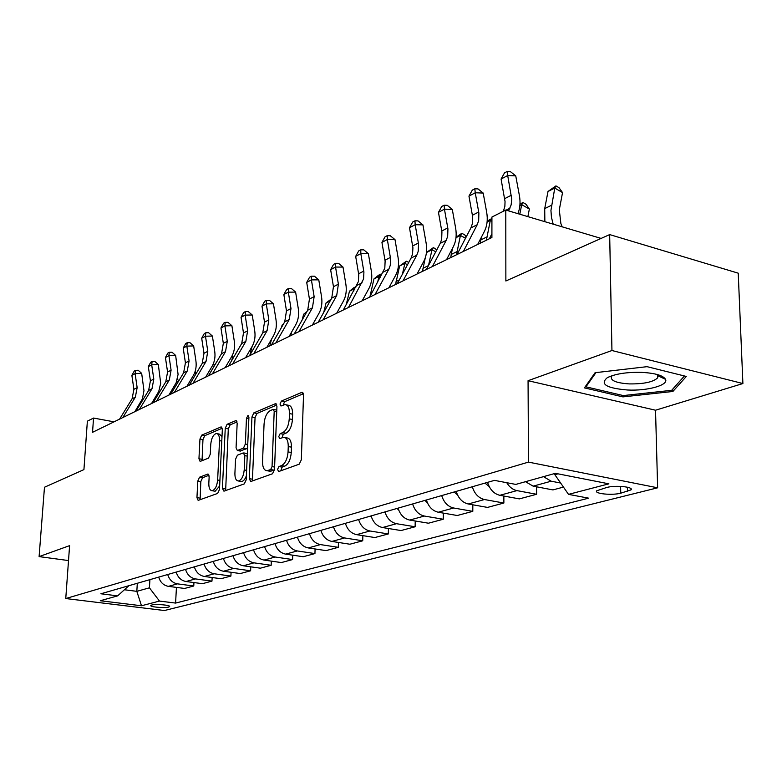 <?xml version="1.0" encoding="UTF-8"?>
<svg xmlns="http://www.w3.org/2000/svg" width="782" height="782" viewBox="0 0 782 782"><rect width="100%" height="100%" fill="white"/><g stroke="black" fill="none" stroke-linecap="round" stroke-linejoin="round"><path stroke-width="1.17" d="M277.522 469.503L278.744 471.526L299.232 464.176L301.324 459.836L303.524 395.125L301.686 392.408L281.403 401.078L280.005 404.069L280.973 406.014L284.941 404.577C287.932 404.812 289.428 407.803 289.448 413.561L289.262 418.859C288.636 425.877 286.466 430.452 282.771 432.593L280.171 433.619L278.763 436.6L279.76 438.604L283.631 437.304C286.691 437.549 288.226 440.637 288.255 446.551L288.059 451.908C287.434 458.995 285.254 463.56 281.54 465.593L278.939 466.541L277.522 469.503M285.039 437.568L286.818 437.91C289.878 438.164 291.432 441.243 291.461 447.157L291.266 452.504C290.64 459.581 288.47 464.137 284.736 466.17L282.126 467.108L280.748 470.803M303.387 393.708L284.56 401.723L283.162 405.135M286.408 404.871L288.118 405.223C291.1 405.457 292.615 408.448 292.634 414.196L292.448 419.484C291.823 426.503 289.663 431.068 285.948 433.208L283.348 434.235L281.96 437.783M168.589 607.076L169.596 606.578C170.906 605.131 155.823 603.802 151.776 605.014L150.809 605.503C149.577 606.949 164.484 608.269 168.589 607.076M199.557 477.196L197.797 481.077L196.947 497.635L198.149 500.392L217.65 493.432L219.478 489.473L222.332 429.553L221.13 426.894L201.717 435.144L199.957 439.044L198.951 458.76L200.114 461.439L208.481 458.135L210.27 454.195L210.759 444.293C211.443 438.096 213.3 434.509 216.331 433.521C218.51 433.727 219.576 436.102 219.527 440.667L217.64 480.021C216.966 486.209 215.128 489.786 212.127 490.725C209.869 490.48 208.774 488.007 208.823 483.305L209.156 476.766L207.944 474.029L199.557 477.196L202.577 477.714L200.818 481.585L200.114 499.727M611.944 350.522L528.065 380.697L655.531 410.218L742.9 383.542L611.944 350.522L609.667 234.59L505.866 280.992L505.778 210.055L491.927 217.044L491.907 237.513L92.54 432.319L93.537 418.057L87.369 421.166L83.928 469.611L44.476 487.245L39.1 556.608L68.513 560.567M528.065 380.697L528.476 462.113L65.756 598.553L69.598 545.641L39.1 556.608M249.321 478.662L250.69 481.546L272.507 473.765L274.511 469.542L276.936 406.396L275.567 403.629L253.867 412.847L251.951 416.992L249.321 478.662L252.459 479.21L252.635 480.891M244.307 483.882L223.945 491.184L222.411 488.408L225.245 428.321L227.073 424.303L235.929 420.569L237.171 423.257L236.066 447.763L237.347 450.52L243.446 448.154L245.343 444.059L246.467 418.321L248.021 415.389L248.92 417.285L246.213 479.786L244.307 483.882M609.667 234.59L738.228 273.172L742.9 383.542M606.764 487.469L596.715 490.783C593.851 493.735 612.169 495.563 620.752 493.188L631.015 489.874C634.055 486.883 615.356 485.016 606.764 487.469M528.476 462.113L657.633 487.802L164.425 610.527L65.756 598.553M176.439 587.399L175.588 603.078L588.621 498.163L568.514 494.371L608.885 483.833L555.386 473.325L515.797 484.41L494.459 480.373L100.878 593.773L117.652 595.864L128.854 585.718M175.588 603.078L159.479 601.075L141.503 605.767L100.272 600.732L117.652 595.864M655.531 410.218L657.633 487.802M114.035 421.83L93.537 418.057M601.104 238.412L505.778 210.055M568.514 494.371L554.868 474.713L554.858 473.472M554.868 474.713L558.016 473.833M137.309 583.274L136.821 591.339L149.43 587.82L149.909 579.648M124.387 589.755L136.821 591.339L141.503 605.767M560.645 483.032L551.183 481.204L543.48 476.658M525.504 481.692L533.138 486.16L552.933 489.913L563.46 487.088M536.55 486.805L536.599 494.283L516.931 490.607C512.826 489.737 509.424 487.098 506.736 482.69M487.557 482.367C489.855 489.532 493.941 493.843 499.835 495.309L519.365 498.887L536.599 494.283M503.862 496.052L503.872 503.031L484.469 499.532C478.613 498.095 474.557 493.843 472.289 486.766M456.189 491.399C458.418 498.388 462.436 502.582 468.242 503.989L487.518 507.41L503.872 503.031M472.827 504.801L472.797 511.35L453.648 507.997C447.881 506.619 443.893 502.474 441.693 495.573M426.395 499.981C428.565 506.795 432.514 510.871 438.243 512.23L457.245 515.504L472.797 511.35M443.306 513.1L443.247 519.248L424.362 516.042C418.673 514.712 414.763 510.685 412.622 503.95M398.067 508.144C400.179 514.791 404.05 518.759 409.7 520.069L428.458 523.207L443.247 519.248M415.213 520.988L415.125 526.775L396.494 523.696C390.883 522.415 387.041 518.495 384.959 511.927M371.098 515.915C373.151 522.405 376.963 526.276 382.525 527.537L401.029 530.548L415.125 526.775M388.419 528.495L388.322 533.95L369.935 530.988C364.412 529.756 360.629 525.934 358.606 519.522M345.39 523.324C347.384 529.658 351.128 533.432 356.621 534.653L374.871 537.547L388.322 533.95M362.858 535.641L362.74 540.792L344.608 537.948C339.153 536.755 335.439 533.021 333.474 526.755M320.855 530.392C322.8 536.589 326.485 540.264 331.891 541.437L349.896 544.223L362.74 540.792M338.44 542.454L338.303 547.332L320.425 544.595C315.048 543.441 311.392 539.795 309.467 533.676M297.414 537.146C299.31 543.207 302.937 546.794 308.274 547.928L326.026 550.616L338.303 547.332M315.087 548.964L314.941 553.578L297.307 550.948C291.999 549.824 288.411 546.276 286.535 540.284M275 543.607C276.857 549.531 280.415 553.04 285.674 554.135L303.201 556.725L314.941 553.578M292.732 555.181L292.585 559.56L275.176 557.019C269.946 555.943 266.418 552.473 264.59 546.608M253.544 549.785C255.352 555.582 258.852 559.013 264.052 560.078L281.334 562.571L292.585 559.56M271.325 561.124L271.159 565.288L253.994 562.844C248.832 561.799 245.362 558.397 243.573 552.659M232.987 555.709C234.756 561.388 238.197 564.741 243.319 565.777L260.377 568.182L271.159 565.288M250.787 566.823L250.621 570.792L233.681 568.426C228.588 567.409 225.177 564.086 223.427 558.465M213.281 561.388C215.001 566.95 218.393 570.234 223.447 571.231L240.27 573.558L250.621 570.792M231.071 572.287L230.905 576.06L214.19 573.773C209.175 572.786 205.813 569.54 204.102 564.037M194.356 566.842C196.047 572.297 199.381 575.503 204.366 576.471L220.964 578.719L230.905 576.06M212.147 577.527L211.971 581.124L195.471 578.915C190.525 577.957 187.211 574.78 185.539 569.384M176.185 572.082C177.837 577.419 181.121 580.567 186.028 581.515L202.421 583.685L211.971 581.124M193.946 582.561L193.77 586.001L177.485 583.861C172.607 582.922 169.342 579.814 167.71 574.516M158.707 577.116C160.33 582.355 163.555 585.435 168.413 586.353L184.581 588.455L193.77 586.001M149.43 587.82L159.479 601.075M595.082 372.711L584.428 387.882L622.931 396.885L672.872 391.479L686.313 376.445L647.046 366.67L595.082 372.711M672.794 389.055L672.872 391.479M622.902 395.487L622.931 396.885M276.818 405.008L256.965 413.463L255.049 417.598L252.459 479.21M270.65 469.552L272.048 466.6L274.199 411.303L273.241 409.367L270.337 410.55C266.76 412.72 264.668 417.207 264.062 424.02L262.537 461.468C262.527 467.353 264.033 470.441 267.043 470.725L270.65 469.552L273.827 470.109L274.511 469.523M276.789 410.12L273.544 409.426M268.92 471.057L271.139 471.087L267.962 470.529M273.827 470.109L271.139 471.087M237.083 421.918L230.123 424.88L228.295 428.898L225.646 490.568M240.064 451.019L246.555 448.721L247.601 447.675M234.903 473.413C234.874 478.222 236.047 480.744 238.432 480.989C241.609 480.001 243.534 476.326 244.219 469.943L244.844 455.652L243.241 452.915L237.425 455.192L235.548 459.249L234.903 473.413M240.573 481.36L241.54 481.526C243.495 481.223 245.108 479.278 246.398 475.661M247.347 453.726L243.906 452.925M209.029 475.251L202.577 477.714M214.317 491.086L215.187 491.233L219.644 485.984M222 436.493L219.351 434.088L217.259 433.697M222.244 428.233L204.708 435.701L202.958 439.592L202.049 460.706M562.18 226.839L560.86 223.466L559.296 209.811L562.541 192.597L554.77 188.061L550.939 210.426L551.437 217.249L553.187 224.16M555.943 185.891L554.77 188.061L548.016 191.453L555.943 185.891L559.042 187.709L562.541 192.597M548.016 191.453L544.712 208.608L544.859 221.687M503.383 211.267L504.869 206.282L505.045 201.59L501.076 179.049L507.704 175.52L507.166 171.473L510.382 171.62L515.749 175.872L519.385 195.51C520.587 202.255 520.079 208.295 517.87 213.652M508.544 210.886L511.125 204.943L511.76 199.273L507.704 175.52L515.749 175.872M501.076 179.049L504.507 172.89L507.166 171.473M489.366 238.754L491.907 233.759M527.87 216.634L529.365 209.048L521.702 204.669L519.795 214.229M519.981 204.131L522.962 202.509L526.012 204.258L529.365 209.048M522.962 202.509L521.702 204.669L519.864 205.598M489.17 486.512L484.967 483.11M487.176 221.13L491.927 218.452M491.927 221.365L490.294 220.456L486.404 240.201M491.634 218.286L490.294 220.456L487.088 222.059M481.311 237.357L480.295 243.182M457.49 494.889L454.176 491.986M456.033 237.249L461.83 233.29L464.801 234.923L466.17 236.985M465.515 238.246L460.422 235.46L456.473 254.795M461.83 233.29L460.422 235.46L455.984 237.689M452.485 248.305L450.667 257.63M457.05 254.512L470.881 227.914L472.338 223.828L472.563 216.243L468.956 196.126L475.241 192.783L474.821 188.785L477.998 188.902L483.188 193.056L486.668 212.215C487.909 219.419 487.166 225.763 484.449 231.267L477.665 244.463M463.374 251.433L477.216 224.727L478.672 220.612L478.877 212.997L475.241 192.783L483.188 193.056M468.956 196.126L472.299 190.124L474.821 188.785M426.415 269.458L440.207 243.388L441.664 239.38L441.928 231.971L438.467 212.333L444.44 209.156L444.117 205.207L447.255 205.304L452.289 209.371L455.632 228.07C456.815 235.099 456.053 241.306 453.325 246.701L446.561 259.634M432.417 266.535L446.219 240.357L447.675 236.33L447.93 228.882L444.44 209.156L452.289 209.371M438.467 212.333L441.732 206.487L444.117 205.207M397.315 283.651L411.068 258.089L412.525 254.16L412.925 247.845L409.504 227.738L415.183 224.717L414.949 220.817L418.047 220.895L422.935 224.874L426.131 243.134C427.275 249.996 426.483 256.076 423.766 261.354L417.021 274.042M403.013 280.875L416.777 255.206L418.233 251.257L418.526 243.984L415.183 224.717L422.935 224.874M409.504 227.738L412.681 222.039L414.949 220.817M427.383 502.767L424.909 500.412M435.77 251.784L431.987 249.751L426.464 252.527L433.453 247.581L436.806 249.82M433.453 247.581L431.987 249.751L428.507 265.509M425.3 257.728L422.456 271.393M369.651 297.15L384.803 268.216L385.125 261.129L381.939 242.391L387.344 239.517L387.198 235.675L390.257 235.724L394.998 239.624L398.067 257.464C399.162 264.169 398.351 270.113 395.643 275.303L388.928 287.747M375.077 294.501L388.771 269.331L390.238 265.46L390.658 259.262L387.344 239.517L394.998 239.624M381.939 242.391L385.037 236.829L387.198 235.675M627.692 390.013C647.437 391.029 668.649 385.223 665.531 379.338C663.175 375.468 655.248 373.151 641.739 372.369C626.646 372.046 615.151 373.835 607.262 377.735C599.667 384.148 606.48 388.234 627.692 390.013M612.257 375.634L611.446 376.572C610.273 380.58 616.206 383.024 629.256 383.913C643.84 384.07 653.312 382.036 657.642 377.833L657.867 375.731L656.743 374.373M684.426 375.976L671.67 390.316L623.264 395.575L585.953 386.826L595.962 372.613M585.943 385.731L585.953 386.826M398.742 510.167L397.06 508.437M407.481 264.746L404.88 263.368L399.612 266.017L406.396 261.208L408.722 262.449M406.396 261.208L404.88 263.368L402.427 274.15M399.612 266.017L395.565 284.511M371.479 517.146L370.531 516.081M380.551 277.17L379.006 276.369L373.972 278.891L378.556 275.235L380.57 274.218L381.812 274.863M380.57 274.218L379.006 276.369L377.52 282.732M373.972 278.891L369.954 296.593M354.881 289.086L354.295 288.783L349.476 291.197L353.972 287.62L356.162 286.779M355.898 286.642L354.295 288.783L353.708 291.207M349.476 291.197L346.221 304.736M330.17 300.904L326.055 302.976L331.187 299.095M326.055 302.976L323.738 312.38M306.143 312.976L303.621 314.247L302.184 319.946M303.621 314.247L306.915 311.617M343.318 309.995L358.391 281.608L358.743 274.668L355.673 256.349L360.825 253.612L360.766 249.829L363.786 249.859L368.381 253.681L371.342 271.119C372.388 277.669 371.567 283.495 368.869 288.578L362.183 300.796M348.479 307.473L363.571 278.988L363.913 272.009L360.825 253.612L368.381 253.681M355.673 256.349L358.703 250.924L360.766 249.829M318.215 322.243L331.744 298.089L333.455 286.711L330.63 269.673L335.546 267.053L335.556 263.319L338.538 263.329L343.005 267.073L345.849 284.13C346.856 290.542 346.025 296.251 343.337 301.246L336.68 313.23M323.132 319.838L336.69 295.596L338.391 284.169L335.546 267.053L343.005 267.073M330.63 269.673L333.582 264.375L335.556 263.319M294.257 333.924L307.707 310.21L309.437 299.056L306.71 282.39L311.412 279.888L311.48 276.202L314.423 276.202L318.773 279.868L321.519 296.564C322.487 302.839 321.637 308.431 318.968 313.328L312.35 325.097M298.959 331.627L312.429 307.834L314.149 296.632L311.412 279.888L318.773 279.868M306.71 282.39L309.604 277.209L311.48 276.202M271.374 345.087L284.736 321.803L286.476 310.865L283.856 294.54L288.343 292.155L288.48 288.519L291.383 288.499L295.616 292.097L298.255 308.44C299.193 314.579 298.333 320.063 295.684 324.882L289.105 336.436M275.87 342.897L289.252 319.525L290.992 308.548L288.343 292.155L295.616 292.097M283.856 294.54L286.681 289.477L288.48 288.519M249.497 355.761L262.762 332.878L264.512 322.155L261.98 306.173L266.281 303.885L266.467 300.298L269.331 300.268L273.456 303.797L276.007 319.799C276.916 325.82 276.046 331.197 273.407 335.928L266.877 347.276M253.788 353.66L267.082 330.708L268.832 319.936L266.281 303.885L273.456 303.797M261.98 306.173L264.746 301.217L266.467 300.298M290.699 335.664L291.608 332.037M283.182 324.51L282.116 325.048L281.51 327.414M282.116 325.048L283.504 323.943M228.549 365.976L241.716 343.493L243.485 332.976L241.032 317.306L245.157 315.117L245.392 311.578L248.217 311.529L252.234 314.999L254.707 330.678C255.577 336.573 254.697 341.851 252.087 346.504L245.607 357.657M232.665 363.962L245.851 341.411L247.62 330.845L245.157 315.117L252.234 314.999M241.032 317.306L243.74 312.458L245.392 311.578M269.81 345.849L271.52 339.212M208.491 375.761L221.55 353.669L223.329 343.337L220.954 327.981L224.903 325.889L225.187 322.389L227.982 322.331L231.902 325.742L234.287 341.108C235.128 346.885 234.248 352.066 231.648 356.631L225.216 367.599M212.43 373.835L225.509 351.665L227.288 341.304L224.903 325.889L231.902 325.742M220.954 327.981L223.603 323.23L225.187 322.389M249.917 355.028L252.097 346.485M189.244 385.145L202.206 363.425L203.985 353.288L201.697 338.225L205.48 336.211L205.803 332.761L208.569 332.702L212.391 336.045L214.698 351.118C215.509 356.778 214.63 361.861 212.049 366.357L205.666 377.139M193.027 383.297L206.008 361.509L207.797 351.323L205.48 336.211L212.391 336.045M201.697 338.225L204.288 333.572L205.803 332.761M231.668 360.649L232.889 356.064L232.156 355.722M232.42 355.194L232.889 356.064M170.779 394.157L183.623 372.789L185.422 362.828L183.203 348.058L186.839 346.123L187.201 342.721L189.918 342.643L193.653 345.927L195.891 360.717C196.673 366.279 195.793 371.264 193.232 375.683L186.908 386.288M174.415 392.378L187.279 370.951L189.078 360.952L186.839 346.123L193.653 345.927M183.203 348.058L185.745 343.503L187.201 342.721M214.102 366.259L214.376 365.253L212.978 364.598M213.437 363.503L214.376 365.253M153.047 402.808L165.784 381.792L167.573 372.007L165.422 357.511L168.922 355.654L169.313 352.291L172.001 352.213L175.647 355.439L178.081 374.441L176.136 382.809L168.873 395.086M156.537 401.098L169.293 380.023L171.092 370.199L168.922 355.654L175.647 355.439M165.422 357.511L167.915 353.044L169.313 352.291M195.999 373.825L194.513 373.141M195.148 371.401L196.223 373.444M135.99 411.127L148.619 390.443L150.418 380.834L148.326 366.602L151.698 364.813L152.119 361.499L154.777 361.401L158.335 364.578L160.691 383.229L158.746 391.459L151.552 403.532M139.352 409.485L152.001 388.742L153.8 379.094L151.698 364.813L158.335 364.578M148.326 366.602L150.77 362.213L152.119 361.499M119.587 419.123L132.099 398.781L133.898 389.328L131.875 375.35L135.12 373.63L135.569 370.355L138.189 370.257L141.679 373.376L143.966 390.619L142.422 398.849L134.875 411.664M122.823 417.549L135.354 397.139L137.153 387.647L135.12 373.63L141.679 373.376M131.875 375.35L134.269 371.049L135.569 370.355M178.091 381.997L176.732 381.381M177.485 378.899L178.628 381.108M533.138 486.16L551.183 481.204M499.835 495.309L516.931 490.607M468.242 503.989L484.469 499.532M438.243 512.23L453.648 507.997M409.7 520.069L424.362 516.042M382.525 527.537L396.494 523.696M356.621 534.653L369.935 530.988M331.891 541.437L344.608 537.948M308.274 547.928L320.425 544.595M285.674 554.135L297.307 550.948M264.052 560.078L275.176 557.019M243.319 565.777L253.994 562.844M223.447 571.231L233.681 568.426M204.366 576.471L214.19 573.773M186.028 581.515L195.471 578.915M168.413 586.353L177.485 583.861M627.379 487.196L627.467 491.497M620.605 486.375L620.752 493.188M284.736 466.17L281.54 465.593M291.266 452.504L288.059 451.908M291.461 447.157L288.255 446.551M283.348 434.235L280.171 433.619M285.948 433.208L282.771 432.593M292.448 419.484L289.262 418.859M292.634 414.196L289.448 413.561M284.56 401.723L281.403 401.078M302.869 392.652L301.686 392.408M282.126 467.108L278.939 466.541M255.049 417.598L251.951 416.992M256.965 413.463L253.867 412.847M276.3 403.942L275.215 403.717M274.609 467.059L272.048 466.6M276.73 411.811L274.199 411.303M225.49 488.926L222.411 488.408M228.295 428.898L225.245 428.321M230.123 424.88L227.073 424.303M236.565 420.833L235.617 420.648M240.729 451.019L237.64 450.452M246.555 448.721L243.446 448.154M247.738 444.508L245.343 444.059M248.852 418.79L246.467 418.321M246.623 470.363L244.219 469.943M247.239 456.082L244.844 455.652M208.491 474.224L207.689 474.078M219.908 480.402L217.64 480.021M221.785 441.077L219.527 440.667M201.952 459.298L198.951 458.76M202.958 439.592L199.957 439.044M204.708 435.701L201.717 435.144M221.736 427.138L220.837 426.972M199.977 498.124L196.947 497.635M200.818 481.585L197.797 481.077M551.476 205.295L544.712 208.608M506.101 210.153L509.884 208.247M504.673 198.657L511.34 195.226M486.873 236.966L480.774 239.957M456.962 251.628L451.155 254.473M470.881 227.914L477.216 224.727M472.406 215.255L478.721 212M440.207 243.388L446.219 240.357M441.781 231.003L447.773 227.914M411.068 258.089L416.777 255.206M412.671 245.968L418.38 243.036M428.448 265.606L422.954 268.304M383.336 272.068L388.771 269.331M384.988 260.211L390.413 257.415M399.348 279.878L396.073 281.481M371.675 293.445L370.414 294.061M356.934 285.391L362.115 282.771M358.606 273.768L363.786 271.11M331.744 298.089L336.69 295.596M333.455 286.711L338.391 284.169M307.707 310.21L312.429 307.834M309.437 299.056L314.149 296.632M284.736 321.803L289.252 319.525M286.476 310.865L290.992 308.548M262.762 332.878L267.082 330.708M264.512 322.155L268.832 319.936M241.716 343.493L245.851 341.411M243.485 332.976L247.62 330.845M221.55 353.669L225.509 351.665M223.329 343.337L227.288 341.304M202.206 363.425L206.008 361.509M203.985 353.288L207.797 351.323M183.623 372.789L187.279 370.951M185.422 362.828L189.078 360.952M165.784 381.792L169.293 380.023M167.573 372.007L171.092 370.199M148.619 390.443L152.001 388.742M150.418 380.834L153.8 379.094M132.099 398.781L135.354 397.139M133.898 389.328L137.153 387.647M630.986 488.74L631.015 489.874M302.556 392.408L302.067 392.31M270.21 471.282L267.043 470.725M240.436 451.087L237.347 450.52M241.54 481.526L238.432 480.989M215.187 491.233L212.127 490.725M657.867 375.731L665.531 379.338M657.554 374.598L657.642 377.833M609.422 376.68L607.262 377.735"/></g></svg>
